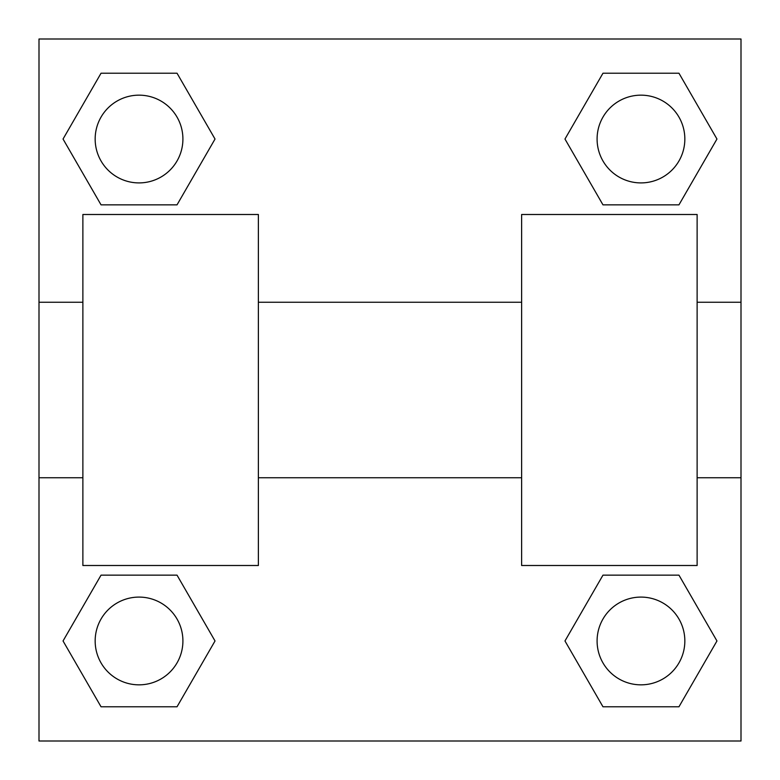 <?xml version="1.0" encoding="UTF-8"?>
<svg xmlns="http://www.w3.org/2000/svg" width="780" height="780" viewBox="0 0 780 780"><rect width="100%" height="100%" fill="white"/><g stroke="black" fill="none" stroke-linecap="round" stroke-linejoin="round"><path stroke-width="1.17" d="M215.026 139.035L177.031 204.847L101.039 204.847L63.043 139.035L101.039 73.222L177.031 73.222L215.026 139.035L177.031 204.847L158.291 204.847M158.291 575.152L177.031 575.152L215.026 640.965L177.031 706.777L101.039 706.777L63.043 640.965L101.039 575.152L177.031 575.152M621.709 204.847L602.969 204.847L564.974 139.035L602.969 73.222L678.961 73.222L716.957 139.035L678.961 204.847L602.969 204.847M564.974 640.965L602.969 575.152L678.961 575.152L716.957 640.965L678.961 706.777L602.969 706.777L564.974 640.965L602.969 575.152L621.709 575.152M602.969 575.152L678.961 575.152L602.969 575.152M678.961 706.777L602.969 706.777L678.961 706.777L716.957 640.965M684.84 640.965A43.875 43.875 0 0 0 619.027 602.969A43.875 43.875 0 0 0 619.027 678.961A43.875 43.875 0 0 0 684.84 640.965M177.031 706.777L101.039 706.777L177.031 706.777L215.026 640.965M182.91 640.965A43.875 43.875 0 0 0 117.097 602.969A43.875 43.875 0 0 0 117.097 678.961A43.875 43.875 0 0 0 182.91 640.965M602.969 73.222L678.961 73.222L602.969 73.222L564.974 139.035M684.84 139.035A43.875 43.875 0 0 0 619.027 101.039A43.875 43.875 0 0 0 619.027 177.031A43.875 43.875 0 0 0 684.84 139.035M101.039 73.222L177.031 73.222L101.039 73.222L63.043 139.035M177.031 204.847L101.039 204.847L177.031 204.847M182.91 139.035A43.875 43.875 0 0 0 117.097 101.039A43.875 43.875 0 0 0 117.097 177.031A43.875 43.875 0 0 0 182.91 139.035M741 302.25L741 741L39 741L39 39L741 39L741 302.25L697.125 302.25M63.043 640.965L101.039 575.152M716.957 139.035L678.961 204.847M521.625 214.5L521.625 565.5L697.125 565.5L697.125 214.5L521.625 214.5M258.375 565.5L258.375 214.5L82.875 214.5L82.875 565.5L258.375 565.5M521.625 302.25L258.375 302.25M521.625 477.75L258.375 477.75M741 477.75L697.125 477.75M39 477.75L82.875 477.75M39 302.25L82.875 302.25"/></g></svg>
